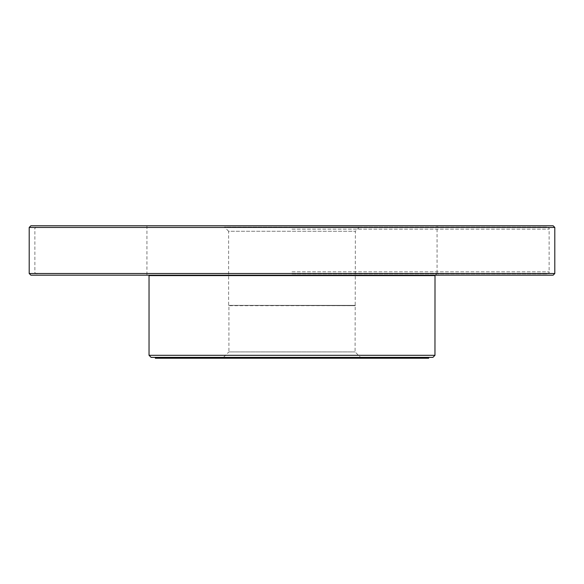 <?xml version="1.0" encoding="UTF-8"?>
<svg xmlns="http://www.w3.org/2000/svg" width="584" height="584" viewBox="0 0 584 584"><rect width="100%" height="100%" fill="white"/><g stroke="black" fill="none" stroke-linecap="round" stroke-linejoin="round"><path stroke-width="0.44" stroke-dasharray="2.92 2.19" d="M30.879 225.774L553.121 225.774M30.879 275.181L553.121 275.181M437.066 275.181L146.934 275.181L437.066 275.181L437.066 225.774L146.934 225.774L146.934 275.181M359.591 227.037L355.386 231.242L355.087 351.918L361.387 358.218L428.678 358.226L155.322 358.226L361.387 358.218L222.613 358.218L228.913 351.918L355.087 351.918L228.913 351.918L228.913 305.666L355.087 305.666L228.614 305.366L355.386 305.366L228.614 305.366L228.614 231.242L355.386 231.242L228.614 231.242L224.409 227.037L359.591 227.037L224.409 227.037M292 357.386L428.678 357.386L292 357.386M432.883 357.386L151.117 357.386M434.963 355.306L149.037 355.306M292 273.918L547.018 273.918L292 273.918M292 227.037L547.018 227.037L292 227.037M29.2 227.453L554.8 227.453M29.2 273.502L554.8 273.502M436.642 273.918L434.963 275.604L149.037 275.604L147.358 273.918M292 271.815L549.121 271.815L292 271.815M292 229.14L549.121 229.14L292 229.14M547.018 273.918C548.953 273.027 549.654 272.327 549.121 271.815L549.121 229.14C549.654 228.629 548.953 227.928 547.018 227.037M36.982 273.918C35.047 273.027 34.346 272.327 34.879 271.815L34.879 229.14C34.346 228.629 35.047 227.928 36.982 227.037"/><path stroke-width="0.88" d="M554.8 227.453L29.2 227.453L30.879 225.774L553.121 225.774L554.8 227.453L554.8 273.502L553.121 275.181L30.879 275.181L29.2 273.502L554.8 273.502M437.066 225.774L146.934 225.774M155.322 357.386L155.322 358.226L428.678 358.226L428.678 357.386M434.963 355.306L149.037 355.306L151.117 357.386L432.883 357.386L434.963 355.306L435.014 275.181M149.037 355.306L149.037 275.604L434.963 275.604M29.2 227.453L29.2 273.502M149.037 275.604L148.986 275.181"/></g></svg>
